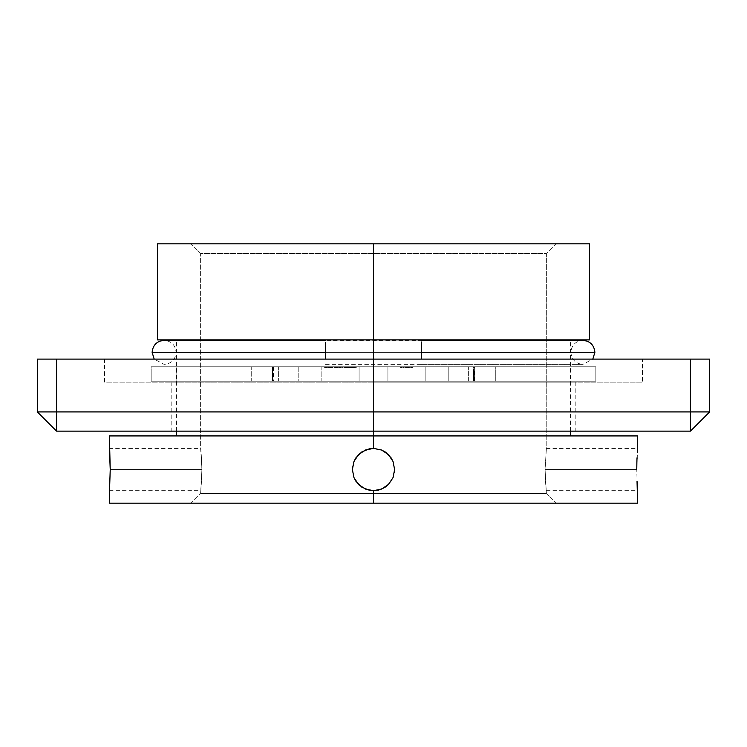 <?xml version="1.0" encoding="UTF-8"?>
<svg xmlns="http://www.w3.org/2000/svg" width="747" height="747" viewBox="0 0 747 747"><rect width="100%" height="100%" fill="white"/><g stroke="black" fill="none" stroke-linecap="round" stroke-linejoin="round"><path stroke-width="0.56" stroke-dasharray="3.73 2.8" d="M325.477 359.092L325.477 352.369L178.075 352.369L373.5 352.369L153.621 352.369L373.5 352.369L373.5 364.377L373.5 352.369L593.379 352.369L373.5 352.369L373.5 364.377L373.5 352.369L178.075 352.369L325.477 352.388M421.523 359.092L421.523 357.057M421.523 352.388L593.379 352.369L373.5 352.369L373.5 340.361L373.5 352.369L373.5 340.361L373.5 352.369L568.925 352.369L421.523 352.351L421.523 357.019M421.523 343.853L421.523 347.682M421.523 343.825L421.523 342.341M421.523 341.276L421.523 340.361M421.523 341.258L421.523 340.595L421.523 341.258M421.523 347.728L421.523 352.369M325.477 352.369L325.477 342.341M393.538 476.241L394.631 469.536L393.025 461.459L388.44 454.606L381.586 450.021L373.5 448.415L365.386 450.03L358.551 454.615L353.975 461.459L352.369 469.555L353.985 477.65L358.569 484.495L353.975 477.622L352.369 469.527L353.985 461.431L358.569 454.596L361.763 451.972L365.414 450.021L373.5 448.415L365.395 450.03L361.735 451.991L355.917 457.827L353.975 461.469L352.369 469.564L353.985 477.65L355.936 481.283L361.763 487.109L365.414 489.061L373.5 490.676L365.386 489.052L358.551 484.476L365.423 489.07L373.5 490.676L381.596 489.061L385.237 487.109L391.064 481.292L393.015 477.632L394.351 472.954M109.379 448.415L110.229 469.546L201.923 469.546L201.27 454.606L201.923 469.546L110.229 469.546L109.379 490.676L110.229 469.546L201.923 469.546L200.626 493.552L546.374 493.552L545.077 469.546L546.374 448.415L545.077 469.546L545.273 461.459L545.077 469.546L636.771 469.546L545.077 469.546L546.374 493.552L555.983 503.161L191.017 503.161L200.626 493.552L546.374 493.552L200.626 493.552L201.923 469.546L110.229 469.546L109.379 448.415L200.626 448.415L201.923 469.546L200.626 448.415L200.626 253.448L191.017 243.839L555.983 243.839L546.374 253.448L200.626 253.448L546.374 253.448L546.188 450.03L546.374 253.448L200.626 253.448L200.626 448.415M546.374 448.415L637.621 448.415L636.771 469.546L637.275 485.895M382.828 450.581L377.618 448.816L373.5 448.415L373.5 339.885L570.391 339.885L373.5 339.885L373.5 243.839L589.598 243.839L355.609 243.839L373.5 243.839L373.5 339.885L157.402 339.885L570.391 339.885L373.5 339.885L373.5 435.931L637.621 435.931L373.5 435.931L373.5 448.415L369.382 448.816L361.763 451.972L358.569 454.596L353.985 461.431L352.369 469.527L353.975 477.622L355.917 481.264L361.735 487.1L369.354 490.265L373.5 490.676L377.637 490.265L385.247 487.109L391.064 481.283L393.081 477.492M373.5 359.092L373.5 431.122L373.5 359.092L642.42 359.092L642.42 382.147L104.58 382.147L104.58 359.092L642.42 359.092L104.58 359.092L104.58 382.147L642.42 382.147L171.81 382.147L373.5 382.147L373.5 431.122L373.5 382.147L105.878 382.147L642.42 382.147L642.42 359.092L373.5 359.092M589.598 339.885L176.609 339.885L589.598 339.885M200.812 450.03L201.018 451.972L200.812 450.03M394.425 472.496L394.537 471.562M394.547 471.432L394.631 469.564M358.523 484.448L365.423 489.07L373.5 490.676L373.5 503.161L373.5 490.676L365.414 489.061L359.652 485.503M389.775 456.072L383.613 450.992M383.37 450.861L382.875 450.609M386.106 452.589L391.064 457.799L393.015 461.45L394.631 469.536L393.015 461.45L389.831 456.137M637.621 503.161L109.379 503.161L637.621 503.161M637.621 448.415L636.771 469.546L545.077 469.546L636.771 469.546L637.191 484.486M354.844 479.462L357.075 482.833M357.094 482.861L354.732 479.257M354.9 459.517L352.771 465.437L352.369 469.564L353.985 477.65L352.407 470.741M352.369 469.77L352.771 465.437L355.077 459.2M359.251 453.943L358.523 454.643M357.86 455.343L355.927 457.808M363.92 450.712L360.278 453.055M355.917 457.818L361.735 451.991L365.386 450.03L373.5 448.415L369.354 448.826L364.275 450.534M109.379 435.931L570.391 435.931L109.379 435.931M377.805 490.228L373.5 490.676L381.586 489.061L379.074 489.92M394.631 469.536L393.015 461.45L394.631 469.555L393.015 477.632L391.064 481.292L385.237 487.109L381.596 489.061L373.5 490.676L381.586 489.061L385.247 487.109L381.586 489.061L388.44 484.486L385.247 487.109L391.064 481.283L388.44 484.486L393.025 477.622L391.064 481.283L393.025 477.622L394.631 469.536L393.025 477.622L394.631 469.536L393.015 461.45L391.064 457.799L385.237 451.972L381.596 450.021L373.5 448.415L381.586 450.021L388.44 454.606L385.237 451.972M157.402 243.839L373.5 243.839L157.402 243.839M191.017 243.839L355.609 243.839L191.017 243.839L200.626 253.448L546.374 253.448L555.983 243.839L191.017 243.839M555.983 503.161L391.391 503.161L555.983 503.161L546.374 493.552L200.626 493.552L191.017 503.161L555.983 503.161M201.727 477.641L201.923 469.546L201.727 477.641M201.27 484.486L201.522 481.283L201.27 484.486M200.812 489.061L201.018 487.109L200.812 489.061M545.273 477.632L545.077 469.546L545.273 477.632M545.73 484.486L545.478 481.292L545.73 484.486M546.188 489.061L545.982 487.109L546.188 489.061M391.064 457.799L388.44 454.606L393.025 461.459L391.064 457.799M321.854 381.185L298.8 381.185L298.8 366.777L321.854 366.777L321.854 381.185L359.092 381.185L359.092 366.777L176.133 366.777L570.867 366.777L570.867 381.185L176.133 381.185L176.133 366.777L176.133 381.185L570.867 381.185L387.908 381.185L474.373 381.185L474.345 366.777L473.57 366.777L473.57 381.185L595.835 381.185L595.835 366.777L495.289 366.777L495.289 381.185L151.165 381.185L151.165 366.777L595.835 366.777L595.835 381.185L151.165 381.185L273.402 381.185L272.496 381.185L272.496 366.777L272.496 381.185L321.854 381.185L321.854 366.777L298.8 366.777L359.092 366.777L176.133 366.777L595.835 366.777L151.165 366.777L321.63 366.777L298.8 366.777L298.8 381.185L321.854 381.185M448.2 381.185L425.146 381.185L425.146 366.777L448.2 366.777L448.2 381.185L425.146 381.185L448.2 381.185L448.2 366.777L425.146 366.777L447.976 366.777L425.146 366.777L425.146 381.185L448.2 381.185M330.809 366.777L331.547 366.777L330.809 366.777L331.547 366.777L331.547 367.739L331.547 366.777L331.547 367.739L330.809 367.739L330.809 366.777L330.809 367.739L330.809 366.777L330.809 367.739L331.547 367.739L331.547 366.777L330.809 366.777M331.715 366.777L333.022 366.777L331.715 366.777L333.022 367.739L333.022 366.777L332.378 366.777L333.022 366.777L333.022 367.739L332.378 367.739L332.378 366.777L332.378 367.739L331.715 367.739L331.715 366.777L331.715 367.739L332.378 367.739L332.378 366.777L331.715 366.777M337.607 366.777L338.344 366.777L337.607 366.777L338.344 366.777L338.344 367.739L338.344 366.777L338.344 367.739L337.607 367.739L337.607 366.777L337.607 367.739L337.607 366.777L337.607 367.739L338.344 367.739L338.344 366.777L337.607 366.777M339.231 366.777L339.521 367.739L339.231 366.777M340.632 366.777L341.295 366.777L339.997 366.777L340.09 367.739L340.361 366.777L339.997 367.739L339.997 366.777L339.997 367.739L340.137 366.777L340.137 367.739L340.651 366.777L340.651 367.739L341.295 367.739L341.295 366.777L340.651 366.777L341.295 366.777L341.295 367.739L340.921 366.777L341.202 367.739L341.202 366.777L341.202 367.739L340.632 367.739L340.632 366.777L340.632 367.739L340.09 367.739L340.09 366.777L340.632 366.777L340.268 367.739L341.295 367.739L339.997 367.739L341.127 367.739L340.268 367.739L340.641 366.777L340.268 367.739L340.268 366.777L341.024 366.777L341.024 367.739L340.641 366.777L341.024 367.739L341.024 366.777L340.165 366.777L340.165 367.739L340.632 366.777L340.165 367.739L340.165 366.777L341.127 366.777L341.127 367.739L340.641 366.777M350.782 366.777L348.858 366.777L350.95 366.777L350.95 367.739L350.95 366.777L350.95 367.739L350.782 366.777L350.782 367.739L350.782 366.777L350.782 367.739L350.586 366.777L349.82 366.777L350.586 366.777L350.586 367.739L350.296 366.777L350.296 367.739L349.848 366.777L349.848 367.739L349.335 366.777L348.858 367.739L348.858 366.777L348.858 367.739L348.858 366.777L348.858 367.739L349.026 366.777L349.026 367.739L349.026 366.777L349.026 367.739L349.363 366.777L349.363 367.739L349.82 366.777L349.82 367.739L349.82 366.777L349.82 367.739L349.988 366.777L349.988 367.739L349.988 366.777L349.988 367.739L350.324 366.777L350.324 367.739L350.782 366.777L350.95 367.739L350.782 366.777M351.52 366.777L352.827 366.777L351.52 366.777L351.52 367.739L351.342 366.777L351.342 367.739L351.342 366.777L351.342 367.739L351.52 366.777L351.52 367.739L351.52 366.777L351.52 367.739L352.089 367.739L352.089 366.777L351.52 366.777L352.089 366.777L352.089 367.739L352.827 367.739L352.827 366.777L352.089 366.777L352.827 366.777L352.827 367.739L352.089 367.739L352.089 366.777L352.089 367.739L351.52 367.739L351.52 366.777L351.52 367.739L351.52 366.777L351.52 367.739L352.827 367.739L351.342 367.739L352.649 367.739L351.52 367.739L352.08 367.739L352.08 366.777L351.52 366.777L352.089 366.777L352.089 367.739L351.52 367.739L351.529 366.777M356.095 366.777L355.339 366.777L356.272 366.777L356.272 367.739L356.272 366.777L356.272 367.739L355.339 367.739L355.339 366.777L355.339 367.739L355.339 366.777L355.339 367.739L356.095 367.739L356.095 366.777L356.095 367.739L356.095 366.777L356.095 367.739L355.339 367.739L355.339 366.777L356.095 366.777L355.339 366.777L355.339 367.739L355.339 366.777L355.339 367.739L356.095 367.739L356.095 366.777L356.272 367.739L356.095 366.777M354.918 366.777L353.658 366.777L355.086 366.777L354.386 366.777L354.405 367.739L353.891 367.739L354.405 366.777L353.733 366.777L353.891 367.739L353.733 366.777L353.733 367.739L354.386 367.739L354.386 366.777L354.386 367.739L355.086 367.739L355.086 366.777L355.086 367.739L354.928 366.777L354.928 367.739L354.377 367.739L354.377 366.777L354.928 366.777L353.658 366.777L354.377 366.777L354.377 367.739L353.817 367.739L353.817 366.777L353.658 367.739L353.658 366.777L353.658 367.739L354.918 367.739L354.918 366.777L354.918 367.739L354.405 366.777L354.9 367.739L354.19 367.739L355.086 367.739L353.658 367.739L354.918 367.739L353.733 367.739L354.9 367.739L353.835 367.739L353.835 366.777L354.9 366.777L354.732 367.739L354.9 366.777L353.835 366.777L353.835 367.739L354.732 367.739L354.732 366.777L354.367 367.739L353.835 366.777L354.9 366.777M353.172 366.777L353.34 367.739L353.172 366.777M347.206 366.777L348.513 366.777L347.206 366.777L347.206 367.739L347.038 366.777L347.038 367.739L347.038 366.777L347.038 367.739L347.206 366.777L347.206 367.739L347.206 366.777L347.206 367.739L347.785 367.739L347.785 366.777L347.206 366.777L347.775 366.777L347.785 367.739L348.513 367.739L348.513 366.777L347.785 366.777L348.513 366.777L348.513 367.739L347.775 367.739L347.775 366.777L347.775 367.739L347.206 367.739L347.206 366.777L347.206 367.739L347.206 366.777L347.206 367.739L348.513 367.739L347.038 367.739L348.345 367.739L347.206 367.739L347.775 367.739L347.775 366.777L347.206 366.777L347.775 366.777L347.775 367.739L347.206 367.739L347.224 366.777M346.468 366.777L346.468 367.739L346.645 366.777L346.468 367.739L346.645 366.777L345.413 366.777L346.645 366.777L346.645 367.739L346.645 366.777L346.645 367.739L346.468 366.777L346.468 367.739L346.468 366.777L346.468 367.739L345.936 366.777L345.413 367.739L345.413 366.777L345.936 366.777L345.413 367.739L345.413 366.777L345.413 367.739L345.581 366.777L345.581 367.739L345.581 366.777L345.581 367.739L345.6 366.777L345.6 367.739L345.964 366.777L346.468 367.739L346.44 366.777M343.975 366.777L343.975 367.739L344.815 367.739L345.021 366.777L343.788 366.777L345.021 366.777L345.021 367.739L345.021 366.777L345.021 367.739L344.843 366.777L344.843 367.739L344.843 366.777L344.843 367.739L344.311 366.777L344.843 366.777L343.788 367.739L343.956 366.777M342.182 366.777L342.481 367.739L342.182 366.777M336.15 366.777L337.457 366.777L336.15 366.777L337.457 367.739L337.457 366.777L336.813 366.777L337.457 366.777L337.457 367.739L336.813 367.739L336.813 366.777L336.813 367.739L336.15 367.739L336.15 366.777L336.15 367.739L336.813 367.739L336.813 366.777L336.15 366.777M335.758 366.777L334.693 366.777L335.954 366.777L334.693 366.777L335.524 366.777L335.562 367.739L334.768 367.739L334.768 366.777L335.562 366.777L334.768 366.777L334.768 367.739L334.768 366.777L334.768 367.739L335.422 367.739L335.422 366.777L335.524 367.739L335.524 366.777L335.524 367.739L335.3 366.777L335.3 367.739L334.693 367.739L334.693 366.777L334.693 367.739L335.366 367.739L335.366 366.777L335.366 367.739L335.954 367.739L335.954 366.777L335.954 367.739L335.786 366.777L335.786 367.739L335.356 366.777L334.871 367.739L334.871 366.777L335.356 366.777L334.871 367.739L335.338 366.777L335.758 367.739L335.758 366.777M333.909 366.777L334.208 367.739L333.909 366.777M329.352 366.777L330.66 366.777L329.352 366.777L330.66 367.739L330.66 366.777L330.015 366.777L330.66 366.777L330.66 367.739L330.015 367.739L330.015 366.777L330.015 367.739L329.352 367.739L329.352 366.777L329.352 367.739L330.015 367.739L330.015 366.777L329.352 366.777M328.96 366.777L327.905 366.777L329.156 366.777L327.905 366.777L328.764 366.777L328.764 367.739L327.97 367.739L327.97 366.777L327.97 367.739L327.97 366.777L327.97 367.739L328.624 367.739L328.624 366.777L328.736 367.739L328.736 366.777L328.736 367.739L328.503 366.777L328.503 367.739L327.905 367.739L327.905 366.777L327.905 367.739L328.568 367.739L328.568 366.777L328.568 367.739L329.156 367.739L329.156 366.777L329.156 367.739L328.988 366.777L328.988 367.739L328.559 366.777L328.073 367.739L328.073 366.777L328.559 366.777L328.073 367.739L328.54 366.777L328.96 367.739L328.96 366.777M326.962 366.777L327.7 366.777L326.962 366.777L327.7 366.777L327.7 367.739L327.7 366.777L327.7 367.739L326.962 367.739L326.962 366.777L326.962 367.739L326.962 366.777L326.962 367.739L327.7 367.739L327.7 366.777L326.962 366.777M326.234 366.777L324.525 366.777L326.234 366.777L326.262 367.739L326.766 366.777L325.645 366.777L326.766 366.777L326.766 367.739L326.588 366.777L326.588 367.739L326.215 366.777L326.215 367.739L325.655 367.739L325.655 366.777L325.655 367.739L325.627 366.777L325.627 367.739L325.085 367.739L325.085 366.777L325.627 366.777L324.702 367.739L325.085 366.777L324.525 366.777L324.702 367.739L324.525 366.777L324.525 367.739L325.048 366.777L325.048 367.739L325.066 366.777L325.066 367.739L325.645 367.739L325.645 366.777L325.645 367.739L326.234 367.739L326.234 366.777L326.262 367.739L326.262 366.777M410.084 366.777L400.597 366.777L412.549 366.777L407.367 366.777L408.796 366.777L408.796 367.739L407.339 367.739L407.339 366.777L407.339 367.739L400.597 367.739L400.597 366.777L407.339 366.777L400.597 366.777L400.597 367.739L400.597 366.777L400.597 367.739L400.803 366.777L400.803 367.739L401.391 367.739L401.391 366.777L401.391 367.739L403.24 367.739L403.24 366.777L403.24 367.739L405.798 367.739L405.798 366.777L405.798 367.739L406.928 367.739L406.928 366.777L405.798 366.777L406.928 366.777L406.928 367.739L406.928 366.777L406.928 367.739L405.798 367.739L405.798 366.777L405.798 367.739L402.997 367.739L402.997 366.777L402.997 367.739L401.802 367.739L401.802 366.777L401.802 367.739L401.802 366.777L401.802 367.739L407.339 367.739L407.339 366.777L407.339 367.739L410.168 367.739L410.168 366.777L403.389 366.777L411.336 366.777L410.168 366.777L410.168 367.739L411.336 367.739L411.336 366.777L411.336 367.739L411.336 366.777L411.336 367.739L409.692 367.739L409.692 366.777L409.692 367.739L409.692 366.777L409.692 367.739L409.421 366.777L409.421 367.739L408.59 367.739L408.59 366.777L408.59 367.739L407.171 367.739L407.171 366.777L407.171 367.739L405.201 367.739L405.201 366.777L405.201 367.739L403.389 367.739L403.389 366.777L403.389 367.739L403.389 366.777L403.389 367.739L405.49 367.739L405.49 366.777L405.49 367.739L406.573 367.739L406.573 366.777L406.573 367.739L407.367 367.739L407.367 366.777L407.367 367.739L407.862 366.777L408.03 367.739L408.03 366.777L408.03 367.739L408.03 366.777L408.03 367.739L403.389 367.739L403.389 366.777L408.03 366.777L403.389 366.777L403.389 367.739L403.389 366.777L403.389 367.739L408.03 367.739L408.03 366.777L408.03 367.739L408.03 366.777L408.03 367.739L412.549 367.739L412.549 366.777L412.549 367.739L412.549 366.777L412.549 367.739L411.858 367.739L411.858 366.777L411.858 367.739L410.084 367.739L410.084 366.777L410.084 367.739L408.796 367.739L408.796 366.777L410.084 366.777M359.092 381.185L359.092 366.777L343.022 366.777L343.022 381.185L359.092 381.185L359.092 366.777L359.092 381.185M343.022 381.185L343.022 366.777L278.64 366.777L278.64 381.185L343.022 381.185M278.64 366.777L272.496 366.777L272.496 381.185L278.64 381.185L278.64 366.777M251.711 366.777L273.43 366.777L272.655 366.777L272.655 381.185L273.43 381.185L251.711 381.185L251.711 366.777L151.165 366.777L151.165 381.185L251.711 381.185L251.711 366.777M473.57 381.185L473.57 366.777L495.289 366.777L495.289 381.185L473.57 381.185M474.345 381.185L474.504 366.777L468.36 366.777L468.36 381.185L474.345 381.185M468.36 381.185L468.36 366.777L403.978 366.777L403.978 381.185L468.36 381.185M403.978 381.185L403.978 366.777L387.908 366.777L387.908 381.185L403.978 381.185M387.908 366.777L387.908 381.185L387.908 366.777L387.908 381.185L570.867 381.185L570.867 366.777L387.908 366.777M356.272 367.739L355.339 367.739L356.272 367.739M352.089 366.777L352.649 366.777L352.649 367.739L352.089 367.739L352.089 366.777L352.08 367.739L352.649 367.739L352.649 366.777L352.089 366.777M350.95 367.739L348.858 367.739L350.95 367.739M347.775 366.777L348.345 366.777L348.345 367.739L347.775 367.739L347.775 366.777L347.775 367.739L348.345 367.739L348.345 366.777L347.775 366.777M343.956 367.739L345.021 367.739L345.021 366.777L344.843 367.739L344.843 366.777L344.843 367.739L344.843 366.777L344.815 367.739L344.339 366.777L343.975 367.739M338.344 367.739L337.607 367.739L338.344 367.739M337.457 367.739L336.15 367.739L337.457 367.739M336.804 367.739L337.28 366.777L336.804 367.739L336.327 366.777L336.327 367.739L336.804 367.739L336.327 366.777L336.393 367.739L336.393 366.777L336.804 367.739L337.28 366.777L336.804 367.739M334.768 367.739L335.954 367.739L334.768 367.739M333.022 367.739L331.715 367.739L333.022 367.739M332.378 367.739L332.854 366.777L332.378 367.739L331.892 366.777L331.892 367.739L332.378 367.739L331.892 366.777L331.967 367.739L331.967 366.777L332.378 367.739L332.854 366.777L332.378 367.739M331.547 367.739L330.809 367.739L331.547 367.739M330.66 367.739L329.352 367.739L330.66 367.739M330.015 367.739L330.482 366.777L330.015 367.739L329.53 366.777L329.53 367.739L330.015 367.739L329.53 366.777L329.595 367.739L329.595 366.777L330.015 367.739L330.482 366.777L330.015 367.739M327.97 367.739L329.156 367.739L327.97 367.739M327.7 367.739L326.962 367.739L327.7 367.739M326.766 367.739L324.525 367.739L326.766 367.739M407.339 367.739L400.597 367.739L407.339 367.739M336.327 366.777L337.28 366.777L336.327 366.777M331.892 366.777L332.854 366.777L331.892 366.777M329.53 366.777L330.482 366.777L329.53 366.777M373.5 431.122L171.81 431.122L575.19 431.122L373.5 431.122L373.5 382.147L171.81 382.147L575.19 382.147L373.5 382.147L373.5 431.122L575.19 431.122L373.5 431.122M37.35 411.914L37.35 359.092L37.35 411.914L690.443 411.914L690.443 359.092L56.557 359.092L56.557 411.914L56.557 359.092L37.35 359.092L690.443 359.092L690.443 431.122L56.557 431.122L690.443 431.122L709.65 411.914L690.443 431.122L690.443 411.914L709.65 411.914L709.65 359.092L709.65 411.914L56.557 411.914L56.557 431.122L37.35 411.914L56.557 431.122L56.557 411.914L37.35 411.914M373.5 382.147L575.19 382.147L373.5 382.147M709.65 359.092L690.443 359.092L709.65 359.092M104.58 359.092L347.14 359.092L104.58 359.092M325.477 364.377L582.875 364.377L592.819 359.092M421.523 364.377L582.875 364.377C575.592 363.668 571.586 359.662 570.867 352.369C571.586 345.077 575.592 341.071 582.875 340.361L164.125 340.361C171.408 341.071 175.414 345.077 176.133 352.369C175.414 359.662 171.408 363.668 164.125 364.377L154.181 359.092M570.391 431.122L570.391 340.361M176.609 431.122L176.609 340.361M109.379 490.676L200.626 490.676M546.374 490.676L637.621 490.676M273.43 366.777L273.43 381.185M474.504 381.185L474.504 366.777M171.81 382.147L171.81 431.122M575.19 382.147L575.19 431.122"/><path stroke-width="1.12" d="M421.523 359.102L421.523 352.369L594.883 352.369L421.523 352.369L421.523 357.057M325.477 342.341L325.477 359.092L325.477 352.369L152.117 352.369L325.477 352.369L325.477 359.111M325.477 350.511L325.477 346.683M421.523 357.019L421.523 342.35M154.181 359.092L152.117 352.369C152.836 345.077 156.842 341.071 164.125 340.361L325.477 340.585M637.032 457.78L636.892 461.431L637.032 457.78M636.771 469.546L636.892 461.431L636.771 469.546M109.379 435.931L373.5 435.931L373.5 448.415L381.605 450.03L388.449 454.615L393.025 461.469L394.631 469.564L393.015 477.65L388.431 484.495L381.577 489.07L373.5 490.676L365.414 489.061L358.56 484.476L353.975 477.622L352.369 469.536L353.985 461.45L358.56 454.606L365.404 450.021L373.5 448.415L373.5 435.931L637.621 435.931L373.5 435.931L373.5 431.122L373.5 435.931L109.379 435.931L110.229 469.546L109.641 487.109M109.379 448.415L110.229 469.546L109.641 487.128M589.598 339.885L157.402 339.885L373.5 339.885L373.5 359.092L373.5 339.885L589.598 339.885L589.598 243.839L373.5 243.839L373.5 339.885L373.5 243.839L157.402 243.839L589.598 243.839M355.992 457.715L361.763 451.972L369.382 448.816L373.5 448.415L381.596 450.021L385.265 451.991L391.083 457.827L393.025 461.469L394.631 469.639M394.631 469.564L393.015 477.65L388.431 484.495L385.247 487.109M385.237 487.109L381.577 489.07L373.5 490.676L373.5 503.161L373.5 490.676L369.363 490.265L361.753 487.109L355.936 481.283L353.975 477.622L352.369 469.536L353.985 461.45L355.936 457.799M385.237 451.972L386.106 452.589M393.081 477.492L393.538 476.241M637.621 503.161L109.379 503.161L637.621 503.161L637.032 481.283M637.621 490.676L637.032 481.273M358.523 454.643L357.86 455.343M360.278 453.055L359.251 453.943M379.074 489.92L377.805 490.228M352.407 470.741L352.369 469.77M359.652 485.503L358.765 484.682M637.228 485.008L637.275 485.895M690.443 411.914L56.557 411.914L56.557 359.092L690.443 359.092L690.443 411.914L37.35 411.914L37.35 359.092L37.35 411.914L56.557 431.122L56.557 411.914L37.35 411.914L56.557 431.122L690.443 431.122L56.557 431.122L56.557 359.092L709.65 359.092L709.65 411.914L709.65 359.092L690.443 359.092L690.443 431.122L690.443 411.914L709.65 411.914L690.443 411.914M37.35 359.092L56.557 359.092L37.35 359.092M690.443 431.122L709.65 411.914L690.443 431.122M421.523 340.361L582.875 340.361C590.158 341.071 594.164 345.077 594.883 352.369L592.819 359.092M570.391 435.931L570.391 431.122M570.391 340.361L570.391 339.885M637.621 435.931L637.621 448.415M109.379 503.161L109.379 490.676M157.402 339.885L157.402 243.839M176.609 435.931L176.609 431.122M176.609 340.361L176.609 339.885"/></g></svg>
